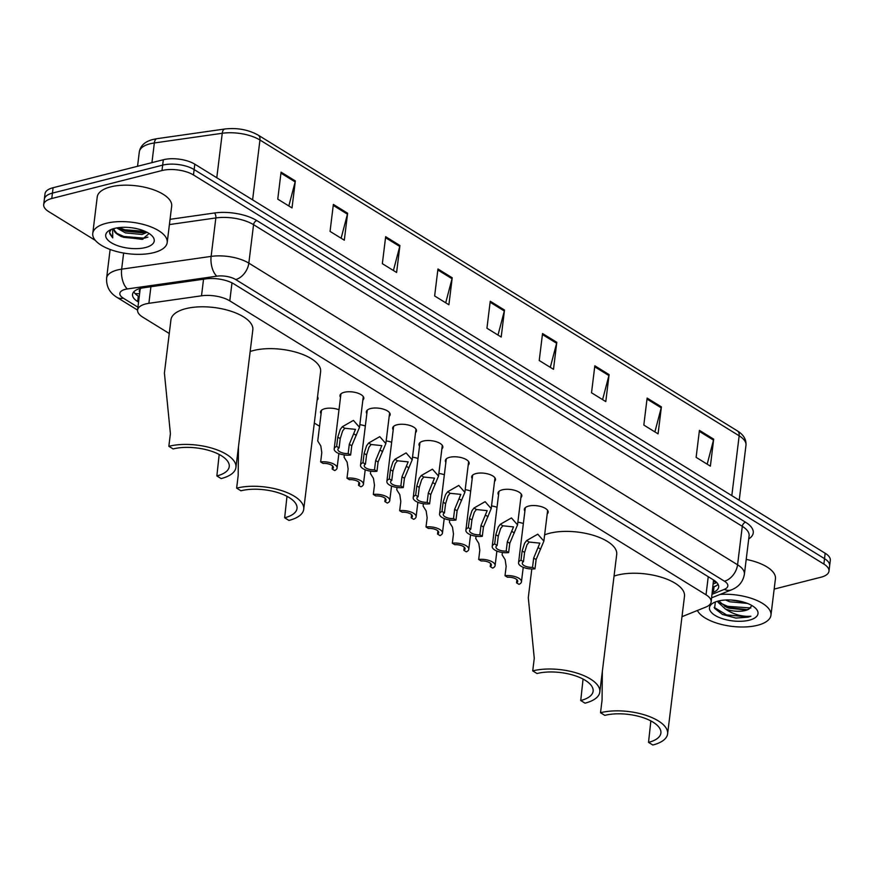 <?xml version="1.0" encoding="UTF-8"?>
<svg xmlns="http://www.w3.org/2000/svg" width="874" height="874" viewBox="0 0 874 874"><rect width="100%" height="100%" fill="white"/><g stroke="black" fill="none" stroke-linecap="round" stroke-linejoin="round"><path stroke-width="1.31" d="M340.521 397.364A11.996 5.069 7 0 1 339.997 395.518A11.996 5.069 7 0 1 344.29 392.284A11.996 5.069 7 0 1 357.258 392.961A11.996 5.069 7 0 1 363.813 398.446A11.996 5.069 7 0 1 362.852 400.106M366.862 413.621A11.996 5.069 7 0 1 366.326 411.774A11.996 5.069 7 0 1 370.631 408.54A11.996 5.069 7 0 1 383.588 409.218A11.996 5.069 7 0 1 390.154 414.702A11.996 5.069 7 0 1 389.192 416.363M393.202 429.877A11.996 5.069 7 0 1 392.666 428.031A11.996 5.069 7 0 1 396.971 424.797A11.996 5.069 7 0 1 409.928 425.474A11.996 5.069 7 0 1 416.483 430.958A11.996 5.069 7 0 1 415.532 432.619M419.531 446.133A11.996 5.069 7 0 1 419.007 444.287A11.996 5.069 7 0 1 423.311 441.053A11.996 5.069 7 0 1 436.268 441.731A11.996 5.069 7 0 1 442.823 447.215A11.996 5.069 7 0 1 441.862 448.875M445.871 462.39A11.996 5.069 7 0 1 445.347 460.543A11.996 5.069 7 0 1 449.651 457.31A11.996 5.069 7 0 1 462.608 457.987A11.996 5.069 7 0 1 469.163 463.471A11.996 5.069 7 0 1 468.202 465.132M472.211 478.646A11.996 5.069 7 0 1 471.676 476.8A11.996 5.069 7 0 1 475.98 473.566A11.996 5.069 7 0 1 488.948 474.243A11.996 5.069 7 0 1 495.503 479.728A11.996 5.069 7 0 1 494.542 481.388M498.551 494.903A11.996 5.069 7 0 1 498.016 493.056A11.996 5.069 7 0 1 502.321 489.822A11.996 5.069 7 0 1 515.278 490.5A11.996 5.069 7 0 1 521.833 495.984A11.996 5.069 7 0 1 520.882 497.645M524.881 511.159A11.996 5.069 7 0 1 524.356 509.313A11.996 5.069 7 0 1 528.661 506.079A11.996 5.069 7 0 1 541.618 506.756A11.996 5.069 7 0 1 548.173 512.24A11.996 5.069 7 0 1 547.211 513.901M321.086 413.763A11.996 5.069 7 0 1 320.55 411.927A11.996 5.069 7 0 1 324.855 408.693A11.996 5.069 7 0 1 339.003 409.775M359.837 424.666A11.996 5.069 7 0 1 365.332 426.031M386.177 440.922A11.996 5.069 7 0 1 391.672 442.288M412.517 457.178A11.996 5.069 7 0 1 418.012 458.544M317.535 396.796A11.996 5.069 7 0 1 318.038 398.588A11.996 5.069 7 0 1 317.12 400.216M438.846 473.435A11.996 5.069 7 0 1 444.353 474.801M465.187 489.68A11.996 5.069 7 0 1 470.682 491.057M491.527 505.937A11.996 5.069 7 0 1 497.022 507.313M517.867 522.193A11.996 5.069 7 0 1 523.362 523.57M681.993 616.683L705.842 607.08A22.495 9.505 -173 0 0 711.141 601.913A22.495 9.505 -173 0 0 706.028 594.801L229.786 300.864A22.495 9.505 -173 0 0 201.512 295.805L148.875 303.322A22.495 9.505 -173 0 0 145.674 303.944A22.495 9.505 -173 0 0 137.6 310.008A22.495 9.505 -173 0 0 142.713 317.12L169.261 333.507M140.681 288.005L140.102 289.676A7.495 3.168 -173 0 0 139.774 292.287M137.6 310.008L140.091 289.764A22.495 9.505 7 0 1 140.102 289.676M711.141 601.913L713.534 579.965M314.312 423.038L319.545 426.261M712.266 592.703L713.37 592.266A22.495 9.505 -173 0 0 718.657 587.099A22.495 9.505 -173 0 0 713.555 579.986L233.937 283.963A22.495 9.505 -173 0 0 205.663 278.904L143.828 287.732A22.495 9.505 -173 0 0 140.616 288.354A22.495 9.505 -173 0 0 132.542 294.418A22.495 9.505 -173 0 0 137.655 301.53L138.573 302.098M139.239 296.701L138.321 296.133A22.495 9.505 7 0 1 133.809 291.84M95.397 240.437L48.813 211.683A22.495 9.505 7 0 1 43.7 204.571A22.495 9.505 7 0 1 51.774 198.507L161.985 170.539A22.495 9.505 7 0 1 193.471 174.975L823.865 564.058A22.495 9.505 7 0 1 828.978 571.17A22.495 9.505 7 0 1 820.904 577.233L774.167 589.087M43.7 204.571L45.022 193.777A22.495 9.505 7 0 1 53.096 187.713L163.318 159.745L162.651 165.142A22.495 9.505 7 0 1 194.137 169.578L824.532 558.661A22.495 9.505 7 0 1 829.634 565.773A22.495 9.505 7 0 0 824.532 558.661L194.137 169.578A22.495 9.505 7 0 0 162.651 165.142L52.429 193.11L162.651 165.142L161.985 170.539M44.366 199.174A22.495 9.505 7 0 1 52.429 193.11A22.495 9.505 7 0 0 44.366 199.174M718.057 584.28A22.495 9.505 7 0 1 714.036 586.869L712.933 587.306M163.318 159.745A22.495 9.505 7 0 1 194.804 164.181L825.187 553.264A22.495 9.505 7 0 1 830.3 560.376L828.978 571.17M609.102 374.607L605.791 401.592L591.523 392.787L594.833 365.802L609.102 374.607A5.998 3.999 -58.3 0 1 608.916 375.558L594.713 366.796M661.399 406.88L658.078 433.865L643.821 425.059L647.131 398.074L661.399 406.88A5.998 3.999 -58.3 0 1 661.214 407.841L647.011 399.068M713.687 439.163L710.376 466.148L696.119 457.342L699.429 430.358L713.687 439.163A5.998 3.999 -58.3 0 1 713.501 440.114L699.309 431.352M452.219 277.779L448.897 304.764L434.64 295.958L437.95 268.974L452.219 277.779A5.998 3.999 -58.3 0 1 452.033 278.73L437.83 269.968M399.921 245.496L396.61 272.48L382.342 263.675L385.663 236.69L399.921 245.496A5.998 3.999 -58.3 0 1 399.735 246.457L385.532 237.684M347.623 213.223L344.312 240.208L330.055 231.402L333.365 204.418L347.623 213.223A5.998 3.999 -58.3 0 1 347.437 214.174L333.245 205.412M295.336 180.94L292.014 207.925L277.757 199.13L281.067 172.145L295.336 180.94A5.998 3.999 -58.3 0 1 295.15 181.901L280.947 173.139M556.804 342.324L553.493 369.309L539.225 360.514L542.546 333.529L556.804 342.324A5.998 3.999 -58.3 0 1 556.618 343.285L542.426 334.524M504.506 310.052L501.195 337.036L486.938 328.231L490.248 301.246L504.506 310.052A5.998 3.999 -58.3 0 1 504.331 311.002L490.128 302.24M498.005 335.059L504.331 311.002M550.292 367.342L556.618 343.285M288.824 205.958L295.15 181.901M341.122 238.231L347.437 214.174M393.409 270.514L399.735 246.457M445.707 302.786L452.033 278.73M707.186 464.17L713.501 440.114M654.888 431.898L661.214 407.841M602.59 399.615L608.916 375.558M153.748 252.641A37.495 15.852 7 0 1 113.249 250.543A37.495 15.852 7 0 1 92.764 233.402A37.495 15.852 7 0 1 106.213 223.307A37.495 15.852 7 0 1 146.712 225.405A37.495 15.852 7 0 1 167.196 242.546A37.495 15.852 7 0 1 153.748 252.641M92.764 233.402L97.233 196.978A37.495 15.852 7 0 1 110.681 186.872A37.495 15.852 7 0 1 151.18 188.981A37.495 15.852 7 0 1 171.675 206.111L167.196 242.546M114.483 228.409A24.45 10.335 7 0 1 152.032 235.827A24.45 10.335 7 0 1 145.477 247.539A24.45 10.335 7 0 1 114.177 244.283A24.45 10.335 7 0 1 109.097 230.55A24.45 10.335 7 0 1 114.483 228.409M114.046 228.802L114.265 230.201L117.826 234.516L121.519 236.657L142.178 239.4L149.126 233.5M118.493 227.655L125.703 231.217L142.178 232.801L145.827 231.686M116.679 227.928L125.495 232.899L141.97 234.483L147.138 232.331M117.826 234.516A16.956 7.167 7 0 1 113.981 229.163A16.956 7.167 7 0 1 114.144 228.496M111.096 229.534L109.501 232.32L112.713 237.881L112.659 228.944M121.442 229.469L124.556 230.583L143.402 232.539M120.557 236.188L123.726 237.324L142.997 239.225M119.214 227.568L124.665 229.742L145.237 231.413M116.089 233.03L123.835 236.483L144.286 238.187L147.892 237.149M109.556 232.025L109.818 233.882L112.713 237.881M168.846 446.297L173.118 448.941A34.501 14.574 7 0 1 210.383 450.875A34.501 14.574 7 0 1 229.228 466.64A34.501 14.574 7 0 1 216.861 475.937L221.133 478.581A41.253 17.436 7 0 0 235.925 467.47L252.826 329.837A41.253 17.436 7 0 0 230.288 310.991A41.253 17.436 7 0 0 185.736 308.675A41.253 17.436 7 0 0 170.943 319.786L164.41 373.012L170.397 433.668L168.846 446.297A41.253 17.436 7 0 1 213.387 448.613A41.253 17.436 7 0 1 235.925 467.47M219.188 454.48L216.861 475.937M238.46 446.865L238.187 475.511L236.636 488.14L240.918 490.784A34.501 14.574 7 0 1 278.172 492.718A34.501 14.574 7 0 1 297.018 508.482A34.501 14.574 7 0 1 284.651 517.779L288.933 520.423A41.253 17.436 7 0 0 303.726 509.313L320.616 371.679A41.253 17.436 7 0 0 298.078 352.834A41.253 17.436 7 0 0 253.536 350.518A41.253 17.436 7 0 0 250.161 351.512M286.989 496.323L284.651 517.779M236.636 488.14A41.253 17.436 7 0 1 281.188 490.456A41.253 17.436 7 0 1 303.726 509.313M531.807 568.974L528.289 597.597L534.265 658.253L532.725 670.882L536.997 673.526A34.501 14.574 7 0 1 574.262 675.471A34.501 14.574 7 0 1 593.107 691.236A34.501 14.574 7 0 1 580.74 700.522L585.012 703.166A41.253 17.436 7 0 0 599.804 692.055L616.705 554.433A41.253 17.436 7 0 0 594.167 535.576A41.253 17.436 7 0 0 549.615 533.26A41.253 17.436 7 0 0 544.644 534.855M583.067 679.065L580.74 700.522M532.725 670.882A41.253 17.436 7 0 1 577.266 673.199A41.253 17.436 7 0 1 599.804 692.055M602.339 671.451L602.066 700.096L600.514 712.725L604.786 715.369A34.501 14.574 7 0 1 642.051 717.314A34.501 14.574 7 0 1 660.897 733.067A34.501 14.574 7 0 1 648.53 742.365L652.812 745.009A41.253 17.436 7 0 0 667.605 733.898L684.495 596.276A41.253 17.436 7 0 0 661.957 577.419A41.253 17.436 7 0 0 617.415 575.103A41.253 17.436 7 0 0 614.04 576.108M650.857 720.908L648.53 742.365M600.514 712.725A41.253 17.436 7 0 1 645.067 715.041A41.253 17.436 7 0 1 667.605 733.898M720.121 594.418A37.495 15.852 7 0 1 770.966 615.198A37.495 15.852 7 0 1 757.518 625.292A37.495 15.852 7 0 1 697.397 610.489M725.595 600.012L729.724 601.771L747.456 603.421M718.69 600.951L726.086 607.059L728.938 608.195L745.926 609.997M745.38 610.096L748.843 609.156A16.956 7.167 7 0 1 745.325 610.511A16.956 7.167 7 0 1 725.354 608.981L718.1 602.273L717.904 601.148M731.232 600.034L742.496 601.804M748.843 609.156L751.924 605.551M718.242 601.061A24.45 10.335 7 0 1 755.802 608.479A24.45 10.335 7 0 1 749.247 620.19A24.45 10.335 7 0 1 717.947 616.935A24.45 10.335 7 0 1 712.867 603.202A24.45 10.335 7 0 1 718.242 601.061M715.336 601.989L714.604 608.337L722.536 614.488L735.897 618.071L748.024 617.164L750.897 616.225L747.696 616.356C739.666 616.159 732.226 613.701 725.354 608.981M746.21 559.426A37.495 15.852 7 0 1 775.435 578.763L770.966 615.198M733.898 600.241L739.579 601.115M724.797 606.425L727.485 607.397L747.314 609.681M722.383 614.422L735.897 618.071M720.1 602.973L727.616 606.327L750.821 607.987M714.134 607.375L726.567 614.892L748.057 616.924L750.897 616.225M321.512 410.267L317.743 440.999L320.802 445.915L321.796 452.677L320.66 461.931A11.253 4.752 -173 0 1 331.912 463.242A11.253 4.752 -173 0 1 337.08 468.049L338.872 453.519M332.568 465.897L332.175 469.043L334.633 470.551A11.253 4.752 -173 0 0 337.08 468.049M332.175 469.043A7.495 3.168 -173 0 0 333.365 467.59A7.495 3.168 -173 0 0 323.107 463.449L320.66 461.931M344.356 454.939L344.083 457.255L347.131 462.171L348.125 468.934L346.989 478.187A11.253 4.752 -173 0 1 358.253 479.498A11.253 4.752 -173 0 1 363.42 484.305L365.212 469.775M358.897 482.153L358.515 485.299L360.962 486.807A11.253 4.752 -173 0 0 363.42 484.305M358.515 485.299A7.495 3.168 -173 0 0 359.706 483.846A7.495 3.168 -173 0 0 349.447 479.695L346.989 478.187M370.696 471.195L370.412 473.511L373.471 478.428L374.465 485.19L373.329 494.444A11.253 4.752 -173 0 1 384.593 495.755A11.253 4.752 -173 0 1 389.76 500.562L391.541 486.031M385.237 498.409L384.855 501.556L387.302 503.063A11.253 4.752 -173 0 0 389.76 500.562M384.855 501.556A7.495 3.168 -173 0 0 386.035 500.103A7.495 3.168 -173 0 0 375.787 495.951L373.329 494.444M397.036 487.452L396.752 489.768L399.811 494.684L400.805 501.447L399.669 510.7A11.253 4.752 -173 0 1 410.933 512.011A11.253 4.752 -173 0 1 416.1 516.818L417.881 502.288M411.578 514.666L411.195 517.812L413.642 519.32A11.253 4.752 -173 0 0 416.1 516.818M411.195 517.812A7.495 3.168 -173 0 0 412.375 516.359A7.495 3.168 -173 0 0 402.116 512.208L399.669 510.7M423.377 503.708L423.092 506.013L426.151 510.94L427.146 517.703L426.009 526.956A11.253 4.752 -173 0 1 437.262 528.267A11.253 4.752 -173 0 1 442.441 533.074L444.221 518.544M437.918 530.922L437.524 534.069L439.983 535.576A11.253 4.752 -173 0 0 442.441 533.074M437.524 534.069A7.495 3.168 -173 0 0 438.715 532.616A7.495 3.168 -173 0 0 428.457 528.464L426.009 526.956M449.717 519.964L449.433 522.27L452.481 527.197L453.475 533.959L452.339 543.213A11.253 4.752 -173 0 1 463.602 544.524A11.253 4.752 -173 0 1 468.77 549.331L470.562 534.801M464.247 547.179L463.865 550.325L466.323 551.833A11.253 4.752 -173 0 0 468.77 549.331M463.865 550.325A7.495 3.168 -173 0 0 465.055 548.872A7.495 3.168 -173 0 0 454.797 544.721L452.339 543.213M476.046 536.221L475.762 538.526L478.821 543.453L479.815 550.216L478.679 559.469A11.253 4.752 -173 0 1 489.943 560.78A11.253 4.752 -173 0 1 495.11 565.587L496.891 551.057M490.587 563.435L490.205 566.581L492.652 568.089A11.253 4.752 -173 0 0 495.11 565.587M490.205 566.581A7.495 3.168 -173 0 0 491.385 565.128A7.495 3.168 -173 0 0 481.137 560.977L478.679 559.469M502.386 552.477L502.102 554.782L505.161 559.71L506.155 566.472L505.019 575.726A11.253 4.752 -173 0 1 516.283 577.037A11.253 4.752 -173 0 1 521.45 581.844L523.231 567.313M516.927 579.691L516.545 582.838L518.992 584.345A11.253 4.752 -173 0 0 521.45 581.844M516.545 582.838A7.495 3.168 -173 0 0 517.725 581.385A7.495 3.168 -173 0 0 507.466 577.233L505.019 575.726M348.169 453.519L349.305 444.265L355.478 429.363L344.749 428.26L342.608 430.98L340.237 438.661L339.101 447.914A7.495 3.168 -173 0 0 337.91 449.367A7.495 3.168 -173 0 0 348.169 453.519L350.627 455.026L351.763 445.773L359.509 427.331L363.278 396.599M350.627 455.026A11.253 4.752 -173 0 1 339.363 453.715A11.253 4.752 -173 0 1 334.196 448.908A11.253 4.752 -173 0 1 336.654 446.406L337.79 437.153L340.237 429.516L342.302 426.752L353.435 420.394L359.509 427.331M336.654 446.406L339.101 447.914M374.509 469.775L375.645 460.522L381.818 445.62L371.089 444.516L368.948 447.237L366.577 454.917L365.441 464.17A7.495 3.168 -173 0 0 364.25 465.623A7.495 3.168 -173 0 0 374.509 469.775L376.956 471.283L378.092 462.029L385.849 443.588L389.618 412.856M376.956 471.283A11.253 4.752 -173 0 1 365.703 469.972A11.253 4.752 -173 0 1 360.525 465.165A11.253 4.752 -173 0 1 362.983 462.663L364.119 453.409L366.577 445.773L368.642 443.009L379.775 436.65L385.849 443.588M362.983 462.663L365.441 464.17M400.849 486.031L401.985 476.778L408.158 461.876L397.43 460.773L395.288 463.493L392.907 471.173L391.781 480.427A7.495 3.168 -173 0 0 390.591 481.88A7.495 3.168 -173 0 0 400.849 486.031L403.296 487.539L404.433 478.286L412.189 459.844L415.958 429.112M403.296 487.539A11.253 4.752 -173 0 1 392.033 486.228A11.253 4.752 -173 0 1 386.865 481.421A11.253 4.752 -173 0 1 389.323 478.919L390.459 469.666L392.907 462.029L394.982 459.265L406.104 452.907L412.189 459.844M389.323 478.919L391.781 480.427M427.189 502.288L428.315 493.034L434.498 478.133L423.759 477.029L421.629 479.75L419.247 487.43L418.111 496.683A7.495 3.168 -173 0 0 416.931 498.136A7.495 3.168 -173 0 0 427.189 502.288L429.637 503.795L430.773 494.542L438.519 476.101L442.299 445.369M429.637 503.795A11.253 4.752 -173 0 1 418.373 502.484A11.253 4.752 -173 0 1 413.205 497.677A11.253 4.752 -173 0 1 415.663 495.176L416.8 485.922L419.247 478.286L421.323 475.511L432.444 469.163L438.519 476.101M415.663 495.176L418.111 496.683M453.519 518.533L454.655 509.291L460.827 494.389L450.099 493.286L447.969 496.006L445.587 503.686L444.451 512.94A7.495 3.168 -173 0 0 443.26 514.393A7.495 3.168 -173 0 0 453.519 518.533L455.977 520.052L457.113 510.798L464.859 492.357L468.628 461.625M455.977 520.052A11.253 4.752 -173 0 1 444.713 518.741A11.253 4.752 -173 0 1 439.546 513.934A11.253 4.752 -173 0 1 442.004 511.432L443.14 502.179L445.587 494.542L447.652 491.767L458.784 485.42L464.859 492.357M442.004 511.432L444.451 512.94M479.859 534.79L480.995 525.536L487.168 510.645L476.439 509.531L474.298 512.262L471.927 519.943L470.791 529.196A7.495 3.168 -173 0 0 469.6 530.649A7.495 3.168 -173 0 0 479.859 534.79L482.306 536.308L483.442 527.055L491.199 508.613L494.968 477.881M482.306 536.308A11.253 4.752 -173 0 1 471.053 534.997A11.253 4.752 -173 0 1 465.886 530.19A11.253 4.752 -173 0 1 468.333 527.678L469.469 518.435L471.927 510.798L473.992 508.023L485.125 501.676L491.199 508.613M468.333 527.678L470.791 529.196M506.199 551.046L507.335 541.793L513.508 526.902L502.779 525.787L500.638 528.519L498.267 536.199L497.131 545.452A7.495 3.168 -173 0 0 495.94 546.895A7.495 3.168 -173 0 0 506.199 551.046L508.646 552.565L509.782 543.311L517.539 524.87L521.308 494.138M508.646 552.565A11.253 4.752 -173 0 1 497.382 551.243A11.253 4.752 -173 0 1 492.215 546.447A11.253 4.752 -173 0 1 494.673 543.934L495.809 534.68L498.256 527.055L500.332 524.28L511.454 517.932L517.539 524.87M494.673 543.934L497.131 545.452M532.539 567.302L533.675 558.049L539.848 543.147L529.109 542.044L526.978 544.775L524.597 552.455L523.46 561.709A7.495 3.168 -173 0 0 522.281 563.151A7.495 3.168 -173 0 0 532.539 567.302L534.986 568.821L536.123 559.568L543.868 541.126L547.648 510.394M534.986 568.821A11.253 4.752 -173 0 1 523.723 567.499A11.253 4.752 -173 0 1 518.555 562.703A11.253 4.752 -173 0 1 521.013 560.19L522.149 550.937L524.597 543.311L526.672 540.536L537.794 534.178L543.868 541.126M521.013 560.19L523.46 561.709M150.918 286.716L148.875 303.322M139.621 293.555A22.495 15.011 121.7 0 1 135.022 293.511M716.123 581.898A22.495 16.202 -111.9 0 1 713.621 581.68M203.544 279.21L201.512 295.805M231.992 282.881L229.786 300.864M708.246 576.709L706.028 594.801M138.321 296.133L137.655 301.53M712.07 594.309L724.306 589.382A15 6.337 -173 0 0 724.437 581.199L235.696 279.549A15 6.337 -173 0 0 216.839 276.173L127.364 288.944A15 6.337 -173 0 0 125.233 289.36A15 6.337 -173 0 0 123.256 298.143L137.95 307.211M123.256 298.143A15 10.007 -58.3 0 1 117.04 297.411C109.665 292.921 106.191 286.475 106.617 278.085A30 12.673 7 0 1 117.378 270A30 12.673 7 0 1 121.65 269.17L123.638 253.045M170.048 219.33L214.425 212.994A33.747 14.257 7 0 1 256.836 220.587L745.577 522.237A33.747 14.257 7 0 1 748.723 538.93M193.471 174.975L194.804 164.181M51.774 198.507L53.096 187.713M823.865 564.058L825.187 553.264M127.364 288.944A15 7.32 -98.1 0 1 121.65 269.17L211.126 256.399L215.845 217.943L169.403 224.574M216.839 276.173A15 7.32 -98.1 0 1 211.126 256.399A30 12.673 7 0 1 248.828 263.14L253.558 224.684A30 12.673 -173 0 0 215.845 217.943A3.747 1.835 81.9 0 0 214.425 212.994M235.696 279.549A15 10.007 -58.3 0 0 248.828 263.14L737.569 564.79L742.288 526.334L253.558 224.684A3.747 2.502 121.7 0 1 256.836 220.587M724.437 581.199A15 10.007 -58.3 0 0 737.569 564.79A30 12.673 7 0 1 744.386 574.273L749.105 535.817A30 12.673 -173 0 0 742.288 526.334A3.747 2.502 121.7 0 1 745.577 522.237M711.644 597.827L731.571 589.808A15 10.794 -111.9 0 1 724.306 589.382M716.44 585.635L712.966 587.033M714.036 586.869L713.37 592.266M252.608 199.862L259.949 140.015A7.495 5.004 -58.3 0 0 258.147 135.099L737.361 430.871A7.495 5.004 121.7 0 1 739.164 435.798L259.949 140.015A30 12.673 -173 0 0 222.247 133.274L154.348 142.965A30 12.673 -173 0 0 150.077 143.795A30 12.673 -173 0 0 139.316 151.879L137.546 166.289M139.316 151.879C140.463 145.63 145.018 141.49 152.983 139.469L156.981 138.682A7.495 3.66 -98.1 0 0 154.348 142.965L151.934 162.64M737.361 430.871C743.534 434.684 746.407 439.491 745.981 445.281A30 12.673 -173 0 0 739.164 435.798L731.822 495.634M216.785 177.75L222.247 133.274A7.495 3.66 -98.1 0 1 224.869 128.991C237.236 127.615 248.336 129.658 258.147 135.099M342.302 426.752L344.749 428.26M353.861 433.886L356.308 435.394M349.305 444.265L351.763 445.773M337.79 437.153L340.237 438.661M368.642 443.009L371.089 444.516M380.201 450.132L382.648 451.65M375.645 460.522L378.092 462.029M364.119 453.409L366.577 454.917M394.982 459.265L397.43 460.773M406.541 466.388L408.977 467.907M401.985 476.778L404.433 478.286M390.459 469.666L392.907 471.173M421.323 475.511L423.759 477.029M432.87 482.645L435.318 484.152M428.315 493.034L430.773 494.542M416.8 485.922L419.247 487.43M447.652 491.767L450.099 493.286M459.211 498.901L461.658 500.409M454.655 509.291L457.113 510.798M443.14 502.179L445.587 503.686M473.992 508.023L476.439 509.531M485.551 515.157L487.998 516.665M480.995 525.536L483.442 527.055M469.469 518.435L471.927 519.943M500.332 524.28L502.779 525.787M511.891 531.414L514.327 532.922M507.335 541.793L509.782 543.311M495.809 534.68L498.267 536.199M526.672 540.536L529.109 542.044M538.22 547.67L540.667 549.178M533.675 558.049L536.123 559.568M522.149 550.937L524.597 552.455M713.348 583.93L716.789 582.543M106.617 278.085L110.135 249.472M731.571 589.808C738.759 586.924 743.031 581.745 744.386 574.273M117.04 297.411L137.589 310.106M156.981 138.682L224.869 128.991M745.981 445.281L739.229 500.212M334.196 448.908L340.947 393.857M360.525 465.165L367.288 410.114M386.865 481.421L393.628 426.37M413.205 497.677L419.968 442.626M439.546 513.934L446.297 458.883M465.886 530.19L472.637 475.139M492.215 546.447L498.978 491.396M518.555 562.703L525.318 507.652"/></g></svg>
